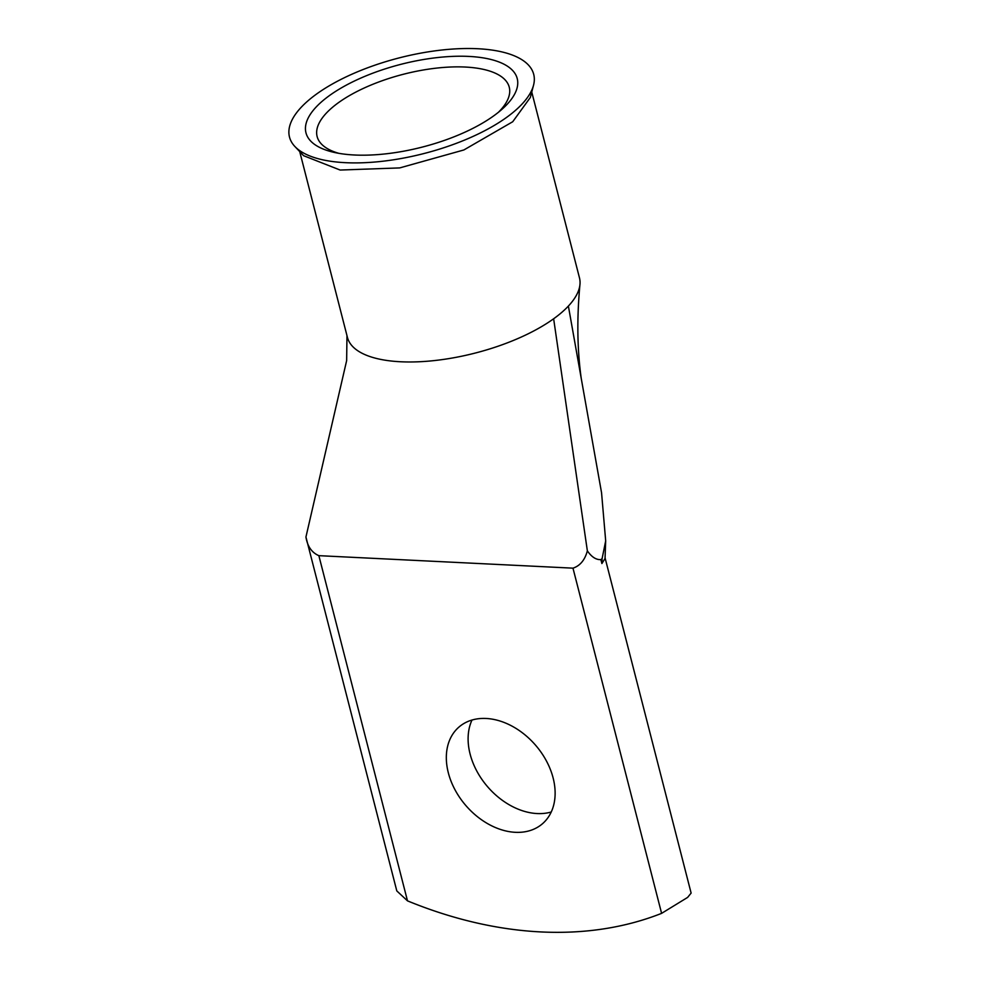 <?xml version="1.0" encoding="UTF-8"?>
<svg xmlns="http://www.w3.org/2000/svg" width="981" height="981" viewBox="0 0 981 981"><rect width="100%" height="100%" fill="white"/><g stroke="black" fill="none" stroke-linecap="round" stroke-linejoin="round"><path stroke-width="1.47" d="M501.046 110.105A109.05 42.735 165.6 0 1 334.214 152.411A109.05 42.735 165.6 0 1 322.16 101.301A109.05 42.735 165.6 0 1 468.109 56.383A109.05 42.735 165.6 0 1 501.916 109.345A109.05 42.735 165.6 0 1 501.046 110.105M498.373 112.325A99.179 38.86 -14.4 0 0 509.249 87.199A99.179 38.86 -14.4 0 0 435.601 68.216A99.179 38.86 -14.4 0 0 331.848 107.873A99.179 38.86 -14.4 0 0 317.121 136.531A99.179 38.86 -14.4 0 0 338.764 153.306M294.913 146.525A126.071 49.393 165.6 0 1 308.206 100.614A126.071 49.393 165.6 0 1 452.719 49.05A126.071 49.393 165.6 0 1 533.529 85.261A126.071 49.393 165.6 0 1 515 110.792A126.071 49.393 165.6 0 1 396.054 159.388A126.071 49.393 165.6 0 1 294.913 146.525L303.607 155.697L340.125 170.044L399.708 167.91L463.878 149.958L512.72 121.742L530.316 97.487M551.248 811.998A63.888 46.095 49.2 0 1 470.107 754.058A63.888 46.095 49.2 0 1 471.996 720.029M448.329 772.82A63.888 46.095 -130.8 0 0 489.261 824.567A63.888 46.095 -130.8 0 0 542.432 823.782A63.888 46.095 -130.8 0 0 553.125 777.97A63.888 46.095 -130.8 0 0 512.205 726.222A63.888 46.095 -130.8 0 0 459.022 727.007A63.888 46.095 -130.8 0 0 448.329 772.82M299.72 151.601L347.433 337.415A119.78 46.929 -14.4 0 0 429.752 361.033A119.78 46.929 -14.4 0 0 553.64 318.776A119.78 46.929 -14.4 0 0 561.684 312.461A119.78 46.929 -14.4 0 0 568.379 306.072A119.78 46.929 -14.4 0 0 579.992 284.098A119.78 46.929 -14.4 0 0 579.464 277.831L531.751 92.018M605.069 557.882L691.127 893.09L687.62 897.407L661.599 913.36L572.978 568.158C580.078 565.816 584.872 560.041 587.361 550.856C591.592 556.975 596.092 559.893 600.887 559.624L601.893 563.548L602.113 558.569L600.887 559.624M602.113 558.569L605.682 540.862L605.044 558.508L601.893 563.548M407.495 900.865L396.802 890.92L305.937 537.012C307.458 546.405 311.774 552.622 318.862 555.663L407.495 900.865A444.454 320.738 -130.8 0 0 661.599 913.36M572.978 568.158L318.862 555.663M568.379 306.072L601.561 492.793L605.682 540.862M553.64 318.776L587.361 550.856M346.673 360.481L305.937 537.012M530.329 97.487L533.529 85.261M581.23 378.372C577.196 349.285 576.779 317.856 579.992 284.098M346.967 335.637L346.649 360.628"/></g></svg>
